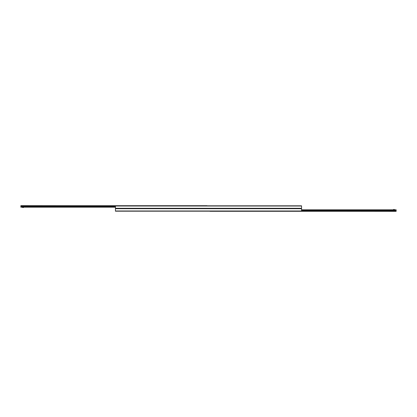 <?xml version="1.0" encoding="UTF-8"?>
<svg xmlns="http://www.w3.org/2000/svg" width="417" height="417" viewBox="0 0 417 417"><rect width="100%" height="100%" fill="white"/><g stroke="black" fill="none" stroke-linecap="round" stroke-linejoin="round"><path stroke-width="0.63" d="M115.441 211.195L301.559 211.195L301.559 205.805L115.441 205.805L115.441 208.5L301.559 208.5L115.441 208.5L115.441 211.195M206.968 205.805L20.85 205.654L20.85 207.186L115.441 207.186M210.032 211.195L396.15 211.346L396.15 209.814L301.559 209.814M394.399 209.814L394.399 209.485L393.523 209.485L393.523 209.814M22.601 207.186L22.601 207.515L23.477 207.515L23.477 207.186L23.477 207.515M115.441 210.976L301.559 210.976M115.441 208.719L301.559 208.719M115.441 208.281L301.559 208.281M115.441 206.024L301.559 206.024M206.968 205.696L20.85 205.696M115.441 206.134L20.85 206.134M115.441 206.16L20.85 206.16M115.441 206.467L20.85 206.467M115.441 206.53L20.85 206.53M115.441 206.749L20.85 206.749M115.441 206.811L20.85 206.811M115.441 207.119L20.85 207.119M210.032 211.304L396.15 211.304M301.559 210.866L396.15 210.866M301.559 210.84L396.15 210.84M301.559 210.533L396.15 210.533M301.559 210.47L396.15 210.47M301.559 210.251L396.15 210.251M301.559 210.189L396.15 210.189M301.559 209.881L396.15 209.881"/></g></svg>
